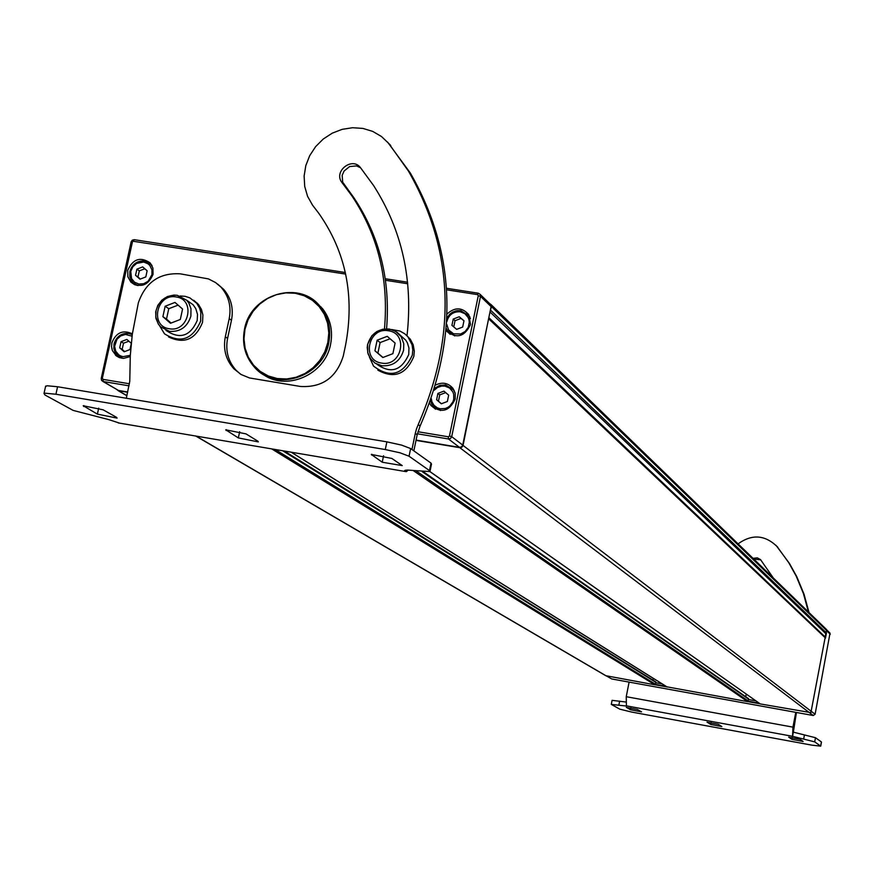 <?xml version="1.0" encoding="UTF-8"?>
<svg xmlns="http://www.w3.org/2000/svg" width="874" height="874" viewBox="0 0 874 874"><rect width="100%" height="100%" fill="white"/><g stroke="black" fill="none" stroke-linecap="round" stroke-linejoin="round"><path stroke-width="1.31" d="M795.777 712.354L792.947 727.135L792.565 736.312L814.699 741.862L820.719 746.156L811.87 745.151L631.705 712.07L619.863 709.185L611.287 704.4L626.407 706.039L626.243 696.698L629.105 682.102M814.699 741.862L815.486 737.711L793.352 732.15L796.443 712.474M625.587 701.986L612.095 700.347M753.049 558.333L757.31 557.852L760.511 559.6L773.37 578.042M808.45 611.997L803.435 593.577L796.159 576.021L788.807 562.769L777.117 546.578C764.75 534.626 751.52 533.883 737.427 544.338M760.773 559.884L753.672 558.967M809.029 612.554L804.014 594.167L796.749 576.621L789.408 563.38L776.112 545.431M815.486 737.711L821.407 741.939L820.631 746.035M707.055 722.241L718.22 724.284L721.858 726.567L710.682 724.448L707.077 722.099M788.698 737.208L800.005 739.284L803.119 741.469L791.833 739.328L788.719 737.088M626.33 707.448L637.375 709.47L641.527 711.84L630.449 709.732L626.363 707.284M830.027 633.104L815.103 714.244L813.257 715.522L611.702 678.945L606.654 676.072M755.813 700.839L748.647 699.539M662.142 683.872L655.871 682.736M655.129 684.79L667.059 686.953M747.904 701.614L759.987 703.799M825.537 637.78L826.4 633.257M759.135 703.177L748.308 701.221M666.032 686.298L655.533 684.397M825.799 633.803L825.165 637.113M144.811 268.755L139.316 270.864L137.972 276.992L140.364 279.046M142.68 266.898L147.138 270.776L145.805 276.927L140.004 279.188L135.546 275.31L136.89 269.159L142.68 266.898M139.316 270.864L136.89 269.159M137.972 276.992L135.546 275.31M445.696 392.623L439.742 394.873L438.442 401.199L441.425 403.744M443.937 391.115L448.668 395.157L447.368 401.494L441.326 403.788L436.607 399.735L437.907 393.409L443.937 391.115M439.742 394.873L437.907 393.409M438.442 401.199L436.607 399.735M187.713 300.94L193.078 304.72L195.787 308.609L197.502 314.367L197.207 320.518C190.423 335.911 180.361 339.44 167.032 331.104L165.973 330.405M178.099 305.135L168.758 308.708L166.508 319.097L171.085 323.041M174.986 302.426L182.568 309.035L180.317 319.469L170.474 323.282L162.892 316.661L165.153 306.239L174.986 302.426M168.758 308.708L165.153 306.239M166.508 319.097L162.892 316.661M386.876 441.851L385.281 449.542L400.03 452.808L409.054 456.217L410.638 448.559L401.625 445.117L386.876 441.851L57.575 386.745L46.977 385.751L45.492 386.745M119.552 423.136L108.66 419.575L73.165 410.409L44.978 395.004L44.006 393.486L45.328 393.224L55.925 394.24L57.575 386.745M430.041 471.173L431.494 464.105L431.013 463.111L429.473 470.594L429.953 471.578L407.098 470.048L404.706 470.496L405.219 471.49L405.492 470.19M420.11 425.988L418.22 424.578L416.494 428.883L415.292 433.351L417.182 434.739L420.11 425.988C458.861 336.545 455.605 252.225 410.332 173.03L387.543 142.047M126.337 398.249L129.767 381.272L130.292 355.554L132.291 334.338L138.343 302.83C145.51 282.28 159.472 272.612 180.241 273.835L208.438 278.904L215.528 282.531L223.788 289.469L217.713 284.148M384.462 328.952C388.897 279.472 378.027 235.084 351.851 195.798L341.734 182.251C333.475 171.228 352.156 156.555 360.427 167.59L373.58 185.528C402.106 230.201 413.249 280.292 407 335.791M418.22 424.578C457.069 334.95 453.803 250.445 408.453 171.085L388.821 143.522L381.501 136.519L372.728 131.406L362.928 128.423L352.593 127.724L342.204 129.33L332.273 133.154L323.26 139.021L315.623 146.635L309.713 155.638L305.813 165.601L304.119 176.035L304.709 186.435L307.561 196.311L312.553 205.182L318.868 213.42C345.973 252.171 354.855 296.155 345.525 345.361L343.307 355.893C336.523 377.579 322.189 387.772 300.317 386.45L249.516 377.961L241.093 374.498L233.97 368.883C225.874 359.935 222.99 349.25 225.317 336.818L229.207 318.66C231.457 306.807 228.89 296.515 221.515 287.786M415.292 433.351L411.96 449.498M360.591 167.786L356.494 165.918L349.633 166.563L344.105 170.998L342.171 175.335L342.684 182.163L353.85 197.677C379.644 236.373 390.558 280.095 386.57 328.832M417.182 434.739L413.85 450.853M240.536 374.159L236.22 370.39C228.147 361.465 225.263 350.802 227.579 338.391L231.468 320.266C233.708 308.446 231.14 298.176 223.788 289.469M408.18 470.059L406.476 471.61L405.219 471.49L118.176 422.907M257.939 441.228L258.311 441.894L238.329 437.918L225.765 429.833L245.976 433.875L257.939 441.228M402.248 465.602L382.233 462.226L371.319 454.447L391.869 458.457L402.248 465.602M116.592 417.357L117.072 418.111L97.385 414.123L83.205 405.744L103.121 409.808L116.592 417.357M385.281 449.542L55.925 394.24M429.473 470.594L409.054 456.217M431.013 463.111L410.638 448.559M400.128 335.266L405.765 340.172L407.404 342.903L408.956 348.016L408.748 354.527C401.308 370.816 390.656 374.028 376.814 364.174M390.077 338.773L380.103 342.586L377.896 353.14L382.965 357.466M387.215 336.326L395.103 343.067L392.896 353.675L382.801 357.532L374.924 350.78L377.142 340.194L387.215 336.326M380.103 342.586L377.142 340.194M377.896 353.14L374.924 350.78M128.871 341.199L123.518 343.22L122.163 349.382L124.698 351.577M123.518 343.22L121.049 341.679L126.85 339.429L131.242 343.285M131.176 344.028L129.975 349.534L124.163 351.785L119.694 347.852L121.049 341.679M122.163 349.382L119.694 347.852M463.952 320.878L461.035 318.398L455.026 320.692L453.759 326.909M459.243 316.759L463.974 320.758L462.674 327.062L456.654 329.356L451.934 325.357L453.235 319.065L459.243 316.759L461.035 318.398M455.026 320.692L453.235 319.065M193.7 300.252L198.551 304.556L201.446 309.429L202.899 315.011L202.539 322.364C195.536 339.538 184.196 344.378 168.518 336.905M180.12 295.991L185.124 296.319L189.822 297.837L196.694 303.234L199.589 308.118L200.823 312.269L200.681 321.075C192.553 339.527 180.503 343.777 164.509 333.824L159.636 325.827M406.17 334.982L410.31 339.221L413.205 344.837L414.32 351.162L413.85 356.352C406.257 374.487 394.24 379.076 377.808 370.128M391.497 329.52L399.931 331.028L404.848 333.857L407.918 336.818L412.058 344.804L412.801 349.906L412.331 355.106C403.056 374.968 390.121 378.628 373.526 366.097L369.385 356.996M244.982 329.192L248.03 319.906L253.001 311.417L259.622 304.152L267.586 298.471L276.49 294.647L285.885 292.888L295.325 293.271L304.305 295.794L312.411 300.317L319.207 306.643L324.374 314.432L327.619 323.314L328.799 332.841L327.837 342.521L324.789 351.872L319.797 360.416L313.121 367.725L305.102 373.438L296.133 377.251L286.683 378.977L277.222 378.529L268.231 375.951L260.157 371.352L253.405 364.982L248.303 357.171L245.113 348.3L243.988 338.817L244.982 329.192M328.755 342.794C331.279 329.389 328.591 317.513 320.692 307.178C300.306 279.243 250.532 293.795 244.502 329.236C241.748 343.908 245.102 356.603 254.542 367.309C275.966 392.426 322.976 377.022 328.755 342.794M315.339 301.672L322.561 308.664C330.448 318.977 333.125 330.831 330.601 344.203C325.237 375.044 285.405 392.065 262.124 373.613M489.953 303.857L491.09 306.588L462.728 445.084L461.548 446.876L459.506 447.357L416.079 440.103M417.39 433.799L448.449 438.966L450.525 438.486L451.705 436.661L480.503 296.373L480.11 294.32L478.373 293.227L446.57 288.278M446.669 289.818L477.565 294.625L478.275 295.674L449.454 436.017L448.373 436.792L417.936 431.734M129.439 383.773L102.99 379.371L102.334 378.333L132.608 241.169L345.667 274.086M345.328 272.524L134.257 239.684L132.28 240.175L131.122 241.934L101.242 378.42L101.581 380.441L103.23 381.523L129.046 385.827M447.084 313.952C454.873 306.971 462.095 307.189 468.726 314.607L470.507 324.505C464.487 337.025 456.348 339.101 446.101 330.733M449.17 332.852L450.132 334.371M435.744 384.975C442.55 381.785 448.307 382.943 453.016 388.46L455.201 393.464L455.19 399.036C449.367 411.414 441.304 413.588 431.013 405.558L429.637 403.307M434.302 407.666L435.438 409.218M153.048 274.37C148.023 285.678 140.648 288.267 130.903 282.127L127.855 276.752L127.724 270.372C132.848 258.966 140.277 256.443 150.033 262.801L152.939 268.1L153.048 274.37M134.902 284.225L135.503 285.011M130.237 356.581L123.616 358.362L119.235 357.542L116.34 355.926L112.375 350.572L111.555 346.814L111.85 342.914C116.013 332.557 122.852 329.52 132.367 333.802M119.509 357.062L120.208 357.87M150.634 263.5L149.694 263.194M452.568 387.87L450.798 387.095M468.431 314.159L466.825 313.351M127.702 391.989L118.482 390.449L102.826 381.425M385.5 280.292L407.754 283.755M407.59 282.215L385.281 278.74M127.648 392.262L118.514 390.733L116.876 389.64M195.787 436.05L605.737 675.689L654.834 684.801L655.566 684.298L655.751 681.84L284.159 451.006M489.659 303.562L491.144 304.676L491.472 306.61L490.106 311.352M488.774 317.885L463.045 445.423L461.865 447.215L459.822 447.696L416.013 440.387M429.899 471.621L760.271 703.931L810.897 712.627L826.651 629.63M745.751 696.731L746.254 694.12M666.949 686.833L747.598 701.625L748.341 701.112L748.319 698.523M652.987 680.125L653.337 678.366M320.343 306.752L321.02 306.861M819.899 632.743L820.009 632.175M804.451 734.936L803.654 739.098M792.947 727.135L626.243 696.698M777.117 546.578L777.74 547.211M795.613 713.108L796.214 713.555M793.352 732.15L792.565 736.312L626.221 705.831M618.825 705.22L619.633 701.123M711.043 722.569L710.682 724.448M792.194 737.448L791.833 739.328M630.82 707.864L630.449 709.732M611.702 678.945L606.84 676.105M815.103 714.244L811.585 711.545M809.805 712.911L813.257 715.522M826.87 630.995L830.278 634.284M138.944 284.039L134.585 282.226L131.559 278.588L130.75 271.366L132.837 266.767L136.617 263.413L143.74 262.047L148.099 263.861L149.825 265.488L151.934 269.782L151.945 274.72L148.143 281.22L143.784 283.689L138.944 284.039M132.881 282.597C126.883 270.427 130.707 263.216 144.341 260.955C137.01 260.671 132.192 264.188 129.876 271.497L129.8 276.697L131.34 280.63L132.881 282.597L138.081 285.579M152.054 265.718L150.94 264.341L144.538 260.976M434.105 390.296L437.47 387.499L441.556 386.089L444.964 386.122L449.564 388.023L452.787 391.803L453.672 394.163L453.759 399.265L452.961 401.745L449.881 405.94L447.739 407.459L445.358 408.464L440.299 408.792L437.328 407.852L434.039 405.361L431.931 401.8L431.308 398.697M434.782 388.154L439.83 385.347L445.5 384.942L439.808 385.379L434.749 388.253M430.467 401.046L432.706 405.951L440.496 410.562M454.972 392.513L453.497 389.804L445.631 384.953M169.283 328.744C149.443 326.319 156.675 293.063 176.177 296.963C196.038 299.323 188.839 332.699 169.283 328.744M160.532 326.8L158.478 324.32L155.933 318.376L155.703 311.799L157.768 305.452L161.865 300.143L167.458 296.526L173.839 295.095L177.072 295.27C166.421 294.822 159.418 299.924 156.064 310.543L155.769 316.912L158.249 323.915L160.532 326.8L169.534 331.399C180.339 332.011 187.451 326.931 190.882 316.137L190.991 308.741L188.882 303.114L186.73 300.263L177.356 295.303M388.821 143.522L390.733 145.51M229.207 318.66L231.468 320.266M225.317 336.818L227.579 338.391M342.269 182.972L344.29 184.873M226.158 430.532L226.344 429.669M238.329 437.918L239.662 431.69M371.625 455.048L371.789 454.272M382.233 462.226L383.566 455.758M83.718 406.541L83.915 405.602M97.385 414.123L98.686 408.169M381.643 363.092C361.181 360.569 368.26 326.767 388.373 330.776C408.857 333.213 401.811 367.156 381.643 363.092M389.192 329.028C378.191 328.526 371.013 333.693 367.67 344.52L367.703 352.451L370.368 358.569L375.012 363.136L381.774 365.758C392.907 366.414 400.172 361.257 403.58 350.288L403.788 343.733L401.188 336.73L395.693 331.355L389.422 329.061M130.302 355.303L123.092 356.658L120.787 356.002L118.722 354.811L115.707 351.14L114.625 346.366L116.996 339.243L120.776 335.878L125.495 334.447L132.05 336.217M117.466 355.565C110.856 343.264 114.549 335.878 128.544 333.42C121.202 333.081 116.362 336.599 114.024 343.952L113.849 348.551L115.281 352.801L117.466 355.565L122.983 358.34M128.544 333.42L132.247 334.644L128.718 333.442M446.745 322.003C448.559 314.869 453.071 311.472 460.27 311.789L464.859 313.668L468.082 317.404L468.967 319.753L469.294 322.266L468.267 327.28L465.187 331.464L460.674 333.988L453.562 333.792L448.581 329.968L446.625 323.915M446.942 317.961L449.826 314.137L452.754 312.051L457.266 310.62L460.773 310.652L456.086 310.849L452.732 312.116L449.804 314.236L446.942 318.114M446.297 328.427L447.641 331.028L454.742 335.922M470.42 318.595L469.163 316.006L460.926 310.674M448.373 436.792L448.449 438.966L459.506 447.357M478.275 295.674L480.503 296.373L491.09 306.588M477.565 294.625L478.373 293.227M449.454 436.017L451.705 436.661L462.728 445.084M102.99 379.371L103.23 381.523L118.482 390.449M132.214 241.759L131.122 241.934M134.257 239.684L133.263 241.006M102.334 378.333L101.242 378.42M606.458 676.028L196.093 436.093M126.905 395.649L118.514 390.733M811.575 711.6L463.045 445.423M490.707 310.303L826.498 632.984M489.986 311.952L825.897 633.748M488.795 317.775L825.253 637.157M488.916 319.054L825.526 638.075M459.822 447.696L809.706 712.889M429.953 471.578L760.271 703.931M422.295 471.731L748.701 699.233M416.079 470.857L748.341 701.112M413.074 470.452L747.598 701.625M291.293 452.208L667.332 687.073M282.652 450.744L655.937 682.419M275.179 449.476L655.566 684.298M271.705 448.897L654.834 684.801M491.472 306.61L826.902 630.82M788.807 562.769L789.408 563.38M611.287 704.4L612.095 700.314M821.494 742.059L820.719 746.156M826.859 630.056L830.06 633.158M144.341 260.955L151.519 264.746M136.388 285.011L136.978 285.416M430.456 401.1L432.706 405.951M445.5 384.942L454.13 390.317M177.072 295.27L186.73 300.263L193.078 304.72M44.006 393.486L45.656 386.024M408.453 171.085L410.332 173.03M233.97 368.883L236.22 370.39M351.851 195.798L353.85 197.677M341.734 182.251L343.755 184.163M405.765 340.172L397.178 332.393L392.033 329.706L382.845 329.203L376.847 331.519L371.887 335.703L367.604 344.389L367.2 347.59L368.052 353.904L371.024 359.454M121.136 357.827L121.781 358.22M446.297 328.46L447.641 331.028M460.773 310.652L469.753 316.552M197.633 303.486L195.765 302.175M410.31 339.221L408.792 337.943M490.751 304.665L480.176 294.418M449.837 333.955L446.111 330.656M434.99 408.671L431.013 405.558M134.618 284.673L130.903 282.127M119.388 357.597L115.499 355.215M322.561 308.664L320.692 307.178M118.11 390.634L126.883 395.758M488.817 317.655L825.001 636.829M488.784 317.83L825.384 637.31M423.486 471.851L748.559 698.687M291.173 452.186L667.015 686.92M284.29 451.028L655.751 681.84M491.144 304.676L826.695 629.684"/></g></svg>
